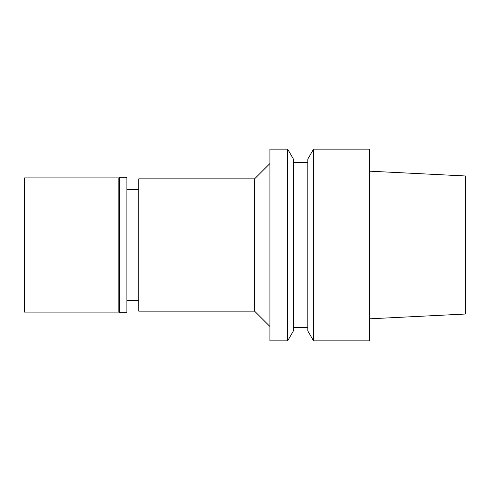 <?xml version="1.0" encoding="UTF-8"?>
<svg xmlns="http://www.w3.org/2000/svg" width="490" height="490" viewBox="0 0 490 490"><rect width="100%" height="100%" fill="white"/><g stroke="black" fill="none" stroke-linecap="round" stroke-linejoin="round"><path stroke-width="0.73" d="M369.632 318.819L465.5 314.029L465.5 175.971L369.632 171.182M313.557 340.869L369.632 340.869L369.632 149.132L313.557 149.132L313.557 340.869L307.793 330.891L307.793 159.109L313.557 149.132M307.793 162.551L293.412 162.551M307.793 327.449L293.412 327.449M287.654 340.869L293.412 330.891L293.412 159.109L287.654 149.132L269.929 149.132L269.929 340.869L287.654 340.869L287.654 149.132M269.929 163.513L254.586 178.85L138.774 178.85L138.774 311.15L254.586 311.15L254.586 178.85M269.929 326.487L254.586 311.15M138.774 189.397L126.892 189.397M138.774 300.603L126.892 300.603M24.5 177.888L24.5 312.112L118.837 312.112L118.837 177.888L24.5 177.888M119.413 177.319L119.413 312.681L126.892 312.681L126.892 177.319L119.413 177.319L118.837 177.888M119.413 312.681L118.837 312.112"/></g></svg>

